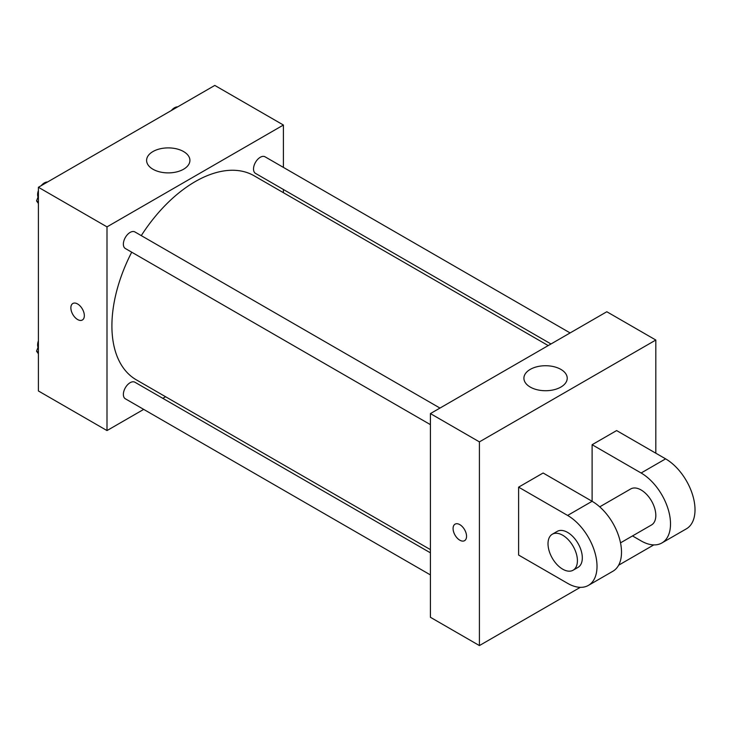 <?xml version="1.0" encoding="UTF-8"?>
<svg xmlns="http://www.w3.org/2000/svg" width="731" height="731" viewBox="0 0 731 731"><rect width="100%" height="100%" fill="white"/><g stroke="black" fill="none" stroke-linecap="round" stroke-linejoin="round"><path stroke-width="1.1" d="M143.696 409.387L107 430.568L38.405 390.966L38.405 187.273L214.804 85.426L283.409 125.028L283.409 167.399M165.599 396.741L162.821 398.34M131.717 252.186A117.81 68.02 120 0 0 111.907 325.889A117.81 68.02 120 0 0 136.304 379.828L430.413 549.621M548.213 345.58L254.105 175.778A117.81 68.02 120 0 0 141.275 235.62M283.409 189.484L283.409 192.692M107 430.568L107 226.875L283.409 125.028M570.116 332.934L265.061 156.809A9.567 5.519 120 0 0 257.687 159.367A9.567 5.519 120 0 0 253.52 168.998A9.567 5.519 120 0 0 255.494 173.375L550.991 343.972M430.413 552.828L134.915 382.231A9.567 5.519 120 0 0 127.541 384.789A9.567 5.519 120 0 0 123.375 394.411A9.567 5.519 120 0 0 125.348 398.788L430.413 574.913M430.413 424.638L125.348 248.513A9.567 5.519 -60 0 1 125.348 237.465A9.567 5.519 -60 0 1 134.915 231.946L439.971 408.072M107 226.875L38.405 187.273M152.943 169.236A21.656 12.5 180 0 1 146.602 160.391A21.656 12.5 180 0 1 168.258 147.89A21.656 12.5 180 0 1 189.914 160.391A21.656 12.5 180 0 1 176.546 171.94A21.656 12.5 180 0 1 152.943 169.236M84.339 315.637A9.53 5.501 60 0 1 82.365 320.004A9.53 5.501 60 0 1 72.835 314.494A9.53 5.501 60 0 1 72.835 303.493A9.53 5.501 60 0 1 80.182 306.051A9.53 5.501 60 0 1 84.339 315.637M82.365 319.995A9.53 5.501 60 0 1 72.844 314.494A9.53 5.501 60 0 1 72.844 303.493M580.286 587.34L479.408 645.574L430.413 617.284L430.413 413.591L606.812 311.744L655.817 340.034L655.817 453.202M38.405 203.538L36.55 200.897L38.405 196.127M42.827 184.715L55.794 177.231M38.405 201.966L36.55 200.897M38.405 190.526A9.567 5.519 120 0 0 37.619 194.629A9.567 5.519 120 0 0 38.03 197.078M47.25 181.992A9.567 5.519 120 0 0 41.219 185.637M172.973 109.577L185.939 102.093M177.395 106.854A9.567 5.519 120 0 0 171.365 110.5M38.405 353.813L36.55 351.182L38.405 346.403M38.405 352.251L36.55 351.182M38.405 340.801A9.567 5.519 120 0 0 37.619 344.904A9.567 5.519 120 0 0 38.03 347.362M459.817 540.191A9.53 5.501 -120 0 0 464.578 540.666A9.53 5.501 60 0 1 459.808 540.191A9.53 5.501 60 0 1 453.585 531.793A9.53 5.501 60 0 1 455.047 524.164A9.53 5.501 -120 0 0 453.595 531.793A9.53 5.501 -120 0 0 459.817 540.191M455.047 524.164A9.53 5.501 60 0 1 464.578 529.664A9.53 5.501 60 0 1 464.578 540.666M479.408 645.574L479.408 441.88L430.413 413.591L606.812 311.744M430.413 617.284L430.413 413.591M560.878 369.393A21.656 12.5 180 0 1 567.219 378.229A21.656 12.5 180 0 1 545.564 390.729A21.656 12.5 180 0 1 523.908 378.229A21.656 12.5 180 0 1 537.276 366.679A21.656 12.5 180 0 1 560.878 369.393M479.408 441.88L655.817 340.034M653.788 544.906L618.645 565.191M518.608 555.048L518.608 487.148L567.612 515.437A41.576 24.004 60 0 1 594.778 552.079A41.576 24.004 60 0 1 588.4 585.394A41.576 24.004 60 0 1 567.612 583.338L518.608 555.048M588.4 585.394L612.898 571.249A41.576 24.004 -120 0 0 619.276 537.934A41.576 24.004 -120 0 0 592.11 501.292L543.115 473.003L518.608 487.148M567.612 515.437L592.11 501.292L592.11 444.713L616.617 430.568L665.612 458.858A41.576 24.004 60 0 1 692.778 495.499A41.576 24.004 60 0 1 686.4 528.815L661.902 542.959A41.576 24.004 60 0 1 641.114 540.903L632.507 535.933M599.722 506.848L630.716 488.948A20.788 12.007 60 0 1 646.743 494.522A20.788 12.007 60 0 1 655.817 515.437A20.788 12.007 60 0 1 651.513 524.959L620.509 542.85M665.612 458.858L641.114 473.003L592.11 444.713M641.114 473.003A41.576 24.004 60 0 1 668.28 509.644A41.576 24.004 60 0 1 661.902 542.959M552.316 534.215L557.214 531.382A20.788 12.007 60 0 1 573.241 536.956A20.788 12.007 60 0 1 582.315 557.872A20.788 12.007 60 0 1 578.011 567.393L573.104 570.217A20.788 12.007 60 0 1 552.316 558.219A20.788 12.007 60 0 1 552.316 534.215A20.788 12.007 60 0 1 568.334 539.78A20.788 12.007 60 0 1 577.417 560.704A20.788 12.007 60 0 1 573.104 570.217"/></g></svg>
